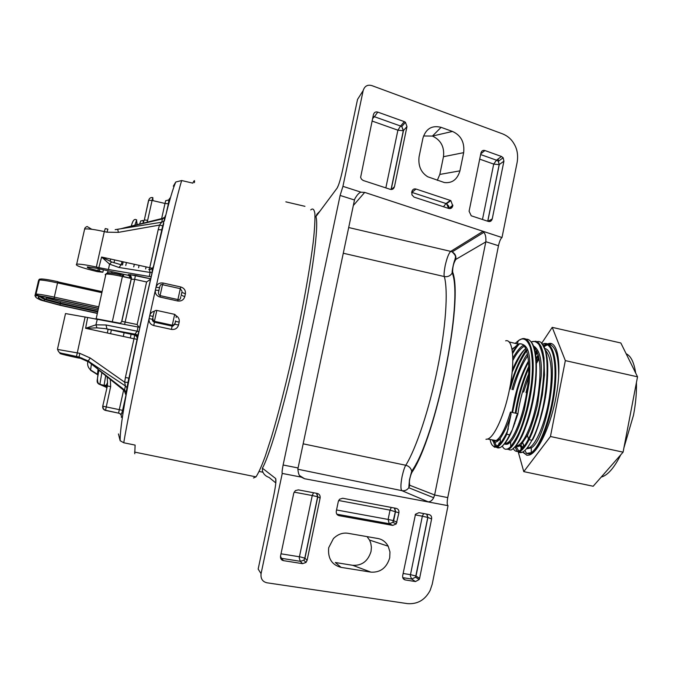 <?xml version="1.0" encoding="UTF-8"?>
<svg xmlns="http://www.w3.org/2000/svg" width="689" height="689" viewBox="0 0 689 689"><rect width="100%" height="100%" fill="white"/><g stroke="black" fill="none" stroke-linecap="round" stroke-linejoin="round"><path stroke-width="1.03" d="M122.892 413.245L121.962 413.012M123.546 409.387L122.857 409.24M175.928 315.614C178.529 317.086 179.605 319.257 179.174 322.116L178.546 324.975L174.842 324.286L172.948 326.061L154.422 322.159L153.742 325.553C150.236 324.416 148.686 322.073 149.091 318.525C136.818 374.583 126.518 425.363 123.753 442.769L135.104 445.094L134.751 453.767M123.753 442.769L120.153 440.719L118.456 433.932M110.309 379.536L110.662 386.598L105.503 410.42C103.402 409.766 102.48 408.353 102.739 406.183L107.372 385.935L102.739 406.183M110.662 386.598L107.372 385.935L107.518 382.653L106.976 387.7M107.174 377.004L107.518 382.653L106.261 385.289L104.099 385.194L105.667 375.781M143.011 223.081L144.345 219.929L147.653 220.325L152.08 200.456L164.998 203.453L161.648 218.585M152.932 200.654L152.812 197.614M168.211 204.478L168.719 204.09M173.318 186.151L175.807 181.991L181.707 180.544C178.615 189.708 168.271 232.365 155.99 287.313C157.109 284.006 159.486 282.576 163.129 283.041L180.742 286.968C184.221 288.097 185.763 290.388 185.375 293.85L184.764 296.649C183.67 299.973 181.302 301.412 177.659 300.972L160.012 297.062C156.506 295.917 154.956 293.609 155.361 290.121L149.72 315.665C150.4 313.176 152.036 311.678 154.637 311.17M194.436 182.628C194.849 179.803 194.315 179.984 192.817 183.145L181.707 180.544M124.098 406.2L123.555 406.088M253.483 477.985L255.972 476.866C258.427 473.265 261.519 466.41 265.239 456.299L271.492 436.955C280.535 406.691 291.102 363.706 299.715 321.797C306.045 290.121 310.558 263.491 313.254 241.925C314.606 229.334 315.149 219.894 314.89 213.616C314.184 209.223 312.806 207.992 310.756 209.921M178.546 324.975C177.435 328.36 175.058 329.833 171.415 329.402L153.742 325.553M149.332 269.554L158.203 229.601L161.803 229.902L165.257 215.812M162.914 225.906L163.732 223.46C148.092 289.13 119.585 412.513 120.153 440.719M139.66 327.266L161.803 229.902M137.335 338.557C137.576 336.335 136.62 334.871 134.467 334.156L136.878 335.018L137.447 337.55L139.893 327.275L138.971 331.753L137.137 331.185L138.007 327.008L139.893 327.275M125.665 394.53L128.955 378.166L125.407 377.494L133.993 338.764L85.608 328.291L87.658 317.491L138.007 327.008M147.119 222.073L147.653 220.325M152.855 197.631L152.08 200.456L148.6 200.232L144.595 218.801M304.951 206.33L285.84 201.843M159.555 287.589L155.99 287.313L155.361 290.121L158.918 290.448M184.764 296.649L181.233 295.193L181.862 292.317L185.375 293.85M181.862 292.317L181.164 295.435M153.182 316.44L149.72 315.665L149.091 318.525L152.545 319.369C152.105 320.419 152.734 321.367 154.422 322.211L172.138 326.086L171.415 329.402M175.583 320.85L174.842 324.286L175.488 321.358L179.174 322.116M172.948 326.061L172.138 326.086L172.259 325.286L173.068 325.32L172.948 326.061M153.785 313.254L152.639 318.688L154.422 322.159L152.648 319.679M165.059 217.423L162.44 218.956L162.638 218.353L123.34 228.076M164.395 220.962L161.691 222.246L162.44 218.956L121.497 228.559M161.631 230.014L162.828 225.923L159.512 225.088L161.691 222.246L115.175 229.661L117.698 229.299L118.37 232.365L106.959 232.193L107.897 229.179M158.203 229.601L159.512 225.088L118.37 232.365M151.106 276.668L152.123 272.362L150.15 272.456L149.435 269.778L148.815 269.477M153.01 267.289L152.071 268.822L149.435 269.778M151.072 276.677L149.212 276.487L150.15 272.456L118.887 267.461L121.316 264.783M108.44 269.52L98.863 267.616L101.619 257.04L109.534 264.128L108.44 269.52L149.212 276.487M131.229 277.831L128.516 275.376L96.882 268.322L87.4 266.919C86.409 267.504 89.897 268.744 97.872 270.648L102.85 272.233L97.407 271.647C81.517 267.797 74.61 265.291 76.694 264.137C79.958 263.939 86.504 264.912 96.339 267.048L98.863 267.616M65.369 314.227L65.515 313.564L87.658 317.491M138.954 331.745L137.585 335.362L135.242 333.786L137.137 331.185L106.02 324.975L95.926 324.829L85.608 328.291L96.942 327.861L95.926 324.829L97.252 319.438M128.232 382.447L124.675 382.223L125.407 377.494M127.379 388.079L125.407 385.961L124.675 382.223L90.216 358.004L88.166 361.07L125.407 385.961L124.537 389.983L88.76 361.983L76.763 356.687M126.328 392.274L124.537 389.983L124.442 390.827L126.208 391.774L128.809 378.166M124.373 390.775L98.303 369.752L96.581 367.03L88.201 360.958L79.149 357.074L88.166 361.07L88.795 362.009M130.832 276.987L130.307 276.952L130.97 277.228M275.815 482.937L269.08 477.443C265.592 476.211 263.37 474.015 262.423 470.845L262.414 468.193C270.458 453.767 286.736 396.924 299.663 335.853C312.634 274.765 319.085 224.605 315.889 216.613L316.983 214.15L319.989 211.101M152.837 267.763L151.683 268.968M152.45 268.305L101.619 257.04L111.713 261.966L109.534 264.128L118.887 267.461M139.075 265.446L138.567 267.728M124.115 332.684L123.279 336.447M146.068 267.013L145.646 268.934M131.151 334.208L130.316 337.963M150.581 279.252L146.593 281.973L134.691 279.321L135.414 275.393L128.343 274.567L128.516 275.376M138.885 327.163L137.154 324.528L146.593 281.973M57.514 349.435L79.735 353.319L90.216 358.004M137.378 337.205L134.467 334.156L106.976 328.963L106.02 324.975M134.725 334.122L135.242 333.786M137.404 339.367L133.993 338.764L134.725 335.035L105.21 328.636L96.942 327.861M338.506 185.091L337.136 188.071C338.712 185.324 340.512 179.416 342.528 170.347L357.531 99.44L363.172 90.569L342.933 186.349L340.116 195.443L283.127 464.997C282.146 469.95 281.853 472.757 282.257 473.429L261.071 573.653C260.545 578.726 262.543 581.774 267.048 582.808L407.526 603.633C417.568 604.348 425.096 599.947 430.134 590.413L432.218 584.212L448.031 505.674C447.032 504.899 446.946 502.212 447.747 497.604L498.483 245.723C499.516 241.21 500.696 238.48 502.005 237.533L517.189 162.113C518.249 155.18 517.241 149.151 514.183 144.044C511.565 139.359 507.724 135.974 502.651 133.89L371.905 85.625C367.547 84.394 364.636 86.047 363.172 90.569M275.85 482.507L275.652 478.51L262.414 468.193M273.895 494.736L273.877 494.805C275.746 485.521 276.332 480.087 275.652 478.51M111.713 261.966L120.945 264.714M79.967 357.402L79.941 358.202L77.935 357.892C58.754 353.81 52.355 351.536 71.311 355.421L76.488 356.506L85.117 316.94M79.735 353.319L79.132 357.014L71.113 355.309C59.702 352.501 59.039 353.991 57.497 349.056L65.515 313.564M134.717 334.122L105.21 328.636L134.717 334.983L136.853 336.602L137.43 339.203M299.655 475.625L304.572 478.734L448.031 505.674M304.572 478.734L301.214 477.115L282.257 473.429M369.545 540.081L388.191 546.205C385.711 541.855 382.266 539.289 377.873 538.505L348.117 533.32C342.821 532.451 337.92 534.199 333.424 538.574L328.713 547.677C327.671 558.34 331.788 564.911 341.081 567.374L370.975 572.137L352.665 565.299C361.863 565.824 367.995 561.208 371.044 551.441L371.405 547.324L370.777 543.173L369.545 540.081L367.039 536.619M388.191 546.205L389.948 551.906L389.716 557.857C386.598 567.891 380.354 572.654 370.975 572.137M320.118 498.044L307.105 560.329L305.994 562.448L302.574 563.671L283.48 560.648C281.241 560.105 280.259 558.581 280.535 556.075L293.781 493.117L295.348 490.62L298.354 489.879L317.259 493.445C319.438 494.047 320.385 495.58 320.118 498.044L317.638 496.752L312.246 495.537L313.512 492.738M419.61 578.338L419.179 579.527L415.484 581.559L405.321 579.949C403.306 579.449 402.428 578.002 402.686 575.634L415.501 514.209L418.972 512.668L429.04 514.571C431.013 515.122 431.874 516.578 431.615 518.92L427.86 517.465L416.001 576.056L415.562 577.218L411.66 579.053L410.351 575.892L410.489 574.66L415.923 576.013L419.61 578.338L431.615 518.92M398.905 512.797L396.235 523.924L392.764 525.397L339.109 515.673C336.973 515.096 336.034 513.589 336.301 511.143L338.316 501.454L339.556 499.232L342.726 498.259L396.244 508.37C398.276 508.938 399.164 510.42 398.905 512.797L390.026 510.136L391.318 507.44M342.933 186.349L361.105 192.197C359.124 192.593 356.98 194.927 354.654 199.199L297.872 468.942C298.251 473.731 299.362 476.461 301.214 477.115M361.105 192.197L364.705 192.395L502.005 237.533M503.917 161.183L492.256 218.869C491.584 221.04 490.284 221.892 488.337 221.419L471.233 215.795L469.088 211.247L480.948 152.984C481.628 150.813 482.946 149.995 484.901 150.529L501.48 156.481L503.151 157.755L503.917 161.183L499.163 164.628L493.703 164.094L496.502 160.192L498.345 161.304L499.258 164.568L487.795 221.238M406.975 126.587L394.452 186.71C393.729 188.975 392.308 189.845 390.189 189.32L363.163 180.475L361.501 179.226L360.623 177.383L373.438 114.615C374.179 112.341 375.626 111.506 377.77 112.109L404.305 121.626L405.433 122.272L406.975 126.587L403.306 130.738L397.897 130.187L400.585 126.035L401.782 126.561L403.478 130.609L391.206 189.492M416.035 189.044L450.83 200.594L452.768 205.882C452.07 208.095 450.727 208.948 448.711 208.457L414.08 197.123L411.944 194.892L411.85 191.637C412.573 189.389 413.968 188.528 416.035 189.044L411.66 192.601M463.663 152.657C464.739 142.382 461.001 135.311 452.458 131.444L441.089 127.336C431.908 125.079 425.854 128.714 422.917 138.222L419.084 156.73C418.051 165.825 420.936 172.5 427.757 176.78L444.31 182.525C452.105 183.446 457.315 179.553 459.933 170.846L463.663 152.657L443.466 156.704C444.569 146.972 440.9 140.091 432.442 136.06L423.546 135.983M97.89 309.852L60.598 301.704L46.93 298.001L45.371 299.035L40.617 296.434M428.153 501.807L428.136 501.799C430.358 501.85 432.21 500.49 433.682 497.725L434.621 495.003L447.747 497.604M434.621 495.003L485.84 241.71C486.107 237.214 485.435 234.105 483.816 232.374L482.911 231.383M341.081 567.374L335.328 562.508L352.665 565.299M426.973 514.175L427.86 517.465L422.34 516.199L423.64 513.546M394.659 508.069L395.555 511.402L393.652 520.712L392.876 522.357L389.242 523.709L336.861 514.192M411.703 192.334L446.541 203.711L448.772 206.14L448.866 208.009L447.902 208.19M437.3 180.346L439.815 174.429L443.466 156.704M300.705 557.005L304.951 558.193L303.823 560.252L300.326 561.32L299.259 558.064L299.431 556.772L300.705 557.005M280.501 556.238L281.508 558.323L280.587 558.021M338.635 500.49L390.026 510.136L388.122 519.428L393.195 520.565L396.976 522.245M336.542 509.963L388.122 519.428L389.242 523.709L392.764 525.397M373.016 116.63L374.411 116.717L372.594 118.611M443.475 206.743L446.033 203.548L450.365 200.404M511.1 414.011L506.785 434.242L509.61 434.854L512.383 429.643L516.793 415.252L517.99 413.727L510.437 412.091C505.399 428.73 500.498 438.29 495.736 440.771L494.228 441.072L492.247 440.03C494.082 443.346 496.735 442.846 500.205 438.54L500.205 438.54C505.209 430.737 508.835 422.564 511.1 414.011L510.437 412.091M511.979 349.142L519.308 343.897C527.86 341.908 531.357 364.955 526.689 392.747C522.701 418.128 513.107 441.072 506.785 443.139L505.226 443.415M517.99 413.727L512.986 428.015M512.358 369.933C516.672 359.606 521.125 352.484 525.707 348.565M534.053 347.411C540.322 354.017 541.649 369.959 538.049 395.245C535.336 411.169 531.495 424.26 526.534 434.501C523.39 440.745 520.479 444.405 517.809 445.49L516.199 445.766M545.576 396.898L538.333 425.759M513.09 389.759C517.155 375.384 522.064 364.05 527.808 355.731M534.552 349.022L535.293 348.634M536.008 379.028L534.233 394.401C532.252 406.346 529.488 416.983 525.94 426.319M512.823 360.493C516.75 353.018 520.591 348.272 524.338 346.257M511.961 412.418L514.769 397.717C518.231 383.222 522.805 370.983 528.489 361.01M535.267 352.036L536.688 350.83M545.232 350.038C551.536 356.911 552.914 372.809 549.383 397.734C545.447 423.055 535.534 445.869 528.808 447.841L527.369 448.108M524.217 446.162L522.753 443.001M543.638 343.725C553.052 340.926 558.185 361.165 554.817 389.621C551.544 418.016 540.719 446.989 532.287 452.966L530.117 453.999L526.542 453.405L524.958 450.58M523.735 446.799L523.201 444.25M523.33 447.299L520.505 445.266M523.597 392.067L528.48 377.383M536.361 361.225L538.876 357.582M545.636 351.287L546.213 351.011M546.317 351.123L545.697 351.485M539.108 358.797L536.464 363.353M527.576 386.529L525.991 392.592M551.915 343.777L548.031 344.112M546.188 345.18L543.966 347.092M538.204 354.809L536.163 358.461M520.557 445.352L521.668 449.116M522.985 451.881L526.861 455.257M549.658 343.596L551.209 343.535M522.589 452.087L526.999 455.274L529.238 455.041C538.359 452.639 551.217 424.768 556.428 394.745C561.759 364.696 557.961 341.503 549.055 343.466L547.531 343.932M541.476 343.578L552.234 327.361L565.333 360.614L550.442 436.499L523.769 471.62L518.266 452.036M550.442 436.499L623.089 452.156L593.177 486.253L523.769 471.62M565.333 360.614L637.532 376.814L623.089 452.156M552.234 327.361L620.841 342.993L637.532 376.814M107.002 387.588L99.931 384.514L104.151 385.401L99.871 384.307L101.86 372.68M106.562 385.108L106.158 386.417M107.157 386.925L104.151 385.401L106.898 388.079M119.929 275.91L120.454 273.585M122.375 264.964L123.073 261.854M98.975 370.303C96.744 378.924 97.046 383.592 99.871 384.307L99.931 384.514C97.838 383.851 96.925 382.455 97.183 380.311L98.863 370.217M136.474 219.843L137.189 224.528M148.626 200.706L148.6 200.232M123.607 390.163L119.292 409.645L102.859 406.217L103.186 408.474L104.78 410.101L118.62 413.15C120.721 413.805 121.643 415.217 121.385 417.379M132.452 222.409L133.141 221.048M110.55 333.691L111.394 329.928M123.305 276.547L123.805 274.325M125.76 265.541L126.414 262.604M134.88 225.105L136.672 219.886M98.071 374.962L97.442 374.566L98.096 374.773M120.342 274.635L119.111 274.343L119.335 273.335M121.255 264.757L121.962 261.605M139.652 223.908L140.832 220.833M137.447 337.55L128.955 378.166M169.864 199.888L169.968 198.019L168.71 199.982M168.512 203.686L166.902 210.963M126.182 394.814L122.737 410.377M105.503 410.42L118.62 413.15M98.062 374.997L90.569 370.312L97.442 374.566L98.045 369.33M119.111 274.343L111.73 272.973L112.014 271.699M113.995 262.845L114.641 259.968M123.064 276.504L131.237 278.33L123.055 276.659M106.933 273.395C107.518 272.534 112.789 273.154 122.745 275.264L122.392 276.513C114.159 274.73 108.664 273.912 105.917 274.058L105.21 274.463L105.598 275.479M130.307 276.952C129.162 277.03 129.472 277.409 131.246 278.106M162.733 284.746L163.129 283.041M180.363 288.674L180.742 286.968M177.96 299.586L177.659 300.972M160.313 295.667L160.012 297.062M153.251 266.712L153.277 267.444M150.684 278.804L135.414 275.393M125.691 394.384L124.382 390.939M152.915 318.396L152.682 319.438M165.739 200.62L164.998 203.453L168.357 203.815L165.963 214.623M122.608 410.351L121.367 414.322L118.611 413.099L119.292 409.645L122.608 410.351L126.983 390.611M120.566 323.313L95.9 318.714L95.211 319.05M112.204 322.211L122.392 276.513L131.229 278.485M91.379 364.145L90.569 370.312M107.406 272.672L111.73 272.973M158.625 291.326L159.77 286.813M161.898 284.643C160.623 283.79 159.555 286.168 158.685 291.783C158.134 293.428 158.599 294.703 160.072 295.615L162.492 284.695L180.303 288.665L177.917 299.569M182.051 291.352L180.311 288.665M175.488 321.358L175.574 320.885M174.972 323.572L173.068 325.32L172.259 325.286L154.388 321.384L156.816 310.438L174.661 314.356L172.276 325.217L154.396 321.307C152.502 320.264 152.372 317.431 154.009 312.797C154.009 311.135 154.939 310.343 156.782 310.42M106.959 232.193L104.315 231.59L105.262 228.576L107.828 229.161M96.339 267.048L104.315 231.59C94.505 229.437 87.942 228.576 84.644 229.006L84.325 230.384M99.294 270.966L99.741 268.96M97.872 270.648L98.32 268.641M128.343 274.567C130.471 275.255 131.41 276.694 131.168 278.873M124.588 324.519L134.691 279.321L131.22 279.217M120.075 323.675L121.841 321.358L137.154 324.528M120.136 323.641L121.841 321.358L131.315 278.821C132.012 277.555 129.523 273.766 130.316 274.696L150.676 278.838M315.889 216.613L337.136 188.071M273.877 494.805L258.16 569.097L261.071 573.653M131.16 278.899L121.695 321.375M78.546 357.066L78.52 357.901C59.857 353.646 59.271 353.242 76.746 356.678M78.52 357.901L80.854 358.271M76.488 356.506L78.649 357.083M180.802 296.589C180.578 299.147 179.622 300.137 177.908 299.569L160.106 295.624M298.079 467.96L283.127 464.997M340.116 195.443L354.482 199.999M97.58 311.213L60.408 303.091L45.371 299.035L43.665 300.723L60.072 305.124L97.132 313.211L60.072 305.124M97.442 311.85L60.262 303.737L60.606 301.713L46.731 297.975M39.971 296.442C40.298 297.235 42.046 298.32 45.224 299.681L60.262 303.737L60.064 305.106L43.872 300.74C38.739 298.613 37.482 297.166 40.091 296.399L39.299 296.451C37.077 297.114 38.532 298.535 43.665 300.723M54.112 298.587L98.251 308.233L54.112 298.587C44.397 296.511 38.541 295.581 36.551 295.805C34.312 296.494 35.837 297.958 41.142 300.206L60.279 305.339L97.097 313.374M98.208 308.431L54.336 298.837C46.025 297.062 41.013 296.261 39.299 296.451M101.972 291.628L57.816 281.887L58.065 283.007M101.748 292.644L57.54 282.895L57.954 281.68C48.247 279.596 42.382 278.718 40.375 279.054M98.57 306.803L54.31 297.114L57.54 282.895C48.23 280.879 42.124 279.906 39.221 279.975L38.102 281.999L38.644 282.499M35.604 296.33L34.95 295.805L38.696 280.07L39.6 279.088L36 294.074L38.653 295.684L54.104 298.57L54.31 297.114C44.992 295.107 38.894 294.1 36 294.074L35.483 294.143L36.551 295.805M489.181 220.652L490.895 221.048M485.84 241.71L498.483 245.723M416.311 464.377L416.216 463.49M297.829 469.226L401.876 490.654C400.533 489.233 400.593 484.539 402.075 476.581C403.435 470.639 404.676 466.866 405.787 465.264C408.921 466.065 410.894 468.029 411.703 471.164L411.755 472.602C436.094 437.412 463.783 300.456 452.639 271.983C452.578 267.005 453.646 262.81 455.851 259.391L485.805 241.899M428.136 501.799L401.876 490.654C404.744 491.093 407.053 490.129 408.801 487.752L409.473 479.759L411.703 471.164C436.042 437.704 463.628 300.283 452.251 272.947L452.639 271.983M316.854 493.367L317.784 496.812L304.951 558.193L307.105 560.329M302.574 563.671L300.326 561.32L281.508 558.323L283.48 560.648M405.321 579.949L403.151 578.476M415.484 581.559L411.66 579.053L402.764 577.632M339.109 515.673L337.145 514.562M364.705 192.395L353.319 205.52M348.686 227.534L450.727 251.382L482.834 231.435M501.48 156.481L496.502 160.192L480.629 154.543M492.256 218.869L488.036 221.315M484.901 150.529L480.767 153.845M404.305 121.626L400.585 126.035L374.411 116.717L377.77 112.109M394.452 186.71L391.567 189.475M452.768 205.882L448.995 208.534M452.923 205.15L448.772 208.474M452.458 131.444L432.442 136.06L441.089 127.336M439.815 174.429L459.933 170.846M498.603 161.622L498.113 158.995M40.668 300.008L41.142 300.206M434.63 494.96L409.817 485.306L408.801 487.752L433.682 497.716M455.851 259.391C456.29 256.075 455.059 253.578 452.156 251.898L450.727 251.382C448.728 253.285 446.851 258.142 445.111 265.954C444.086 271.707 443.819 275.238 444.327 276.556C447.721 277.116 450.365 275.91 452.251 272.947C451.605 272.379 453.801 261.682 454.938 259.693C455.205 257.281 457.117 256.678 452.156 251.898L483.816 232.374M409.817 485.306C408.904 482.283 409.55 478.045 411.755 472.602M294.117 492.135L312.246 495.537L299.431 556.772L281.009 553.81M415.14 514.855L422.34 516.199L410.489 574.66L403.117 573.481M479.69 159.133L493.703 164.094L482.472 219.498M372.086 121.049L397.897 130.187L385.84 187.899M343.277 253.233L444.327 276.556C448.315 290.87 445.843 327.904 437.524 368.417C429.368 408.887 416.251 448.289 405.787 465.264L303.151 443.828M505.648 340.822C513.029 338.557 515.243 361.355 509.593 388.984C504.692 414.218 494.469 437.084 487.648 439.048L485.96 439.306M533.51 345.964C539.513 349.59 542.079 359.641 541.209 376.108L537.678 403.797C536.231 410.713 533.811 419.007 530.427 428.661L527.481 435.319L526.534 434.501M512.082 349.711L517.99 344.242M518.783 343.777C530.564 343.501 530.582 359.115 529.247 382.404L524.286 409.998C519.05 428.885 513.606 438.876 510.627 441.778L510.627 441.778C508.56 444.155 506.553 444.87 504.589 443.914M512.151 372.163C518.18 358.452 522.736 350.667 525.81 348.798M531.202 341.968C533.829 340.728 536.438 341.606 539.031 344.603C542.82 352.725 544.396 362.001 543.733 372.413C543.32 384.522 540.934 399.749 539.246 406.915C537.429 416.035 531.477 433.777 528.446 439.1L527.481 435.319L520.987 444.887L518.154 446.61L515.699 446.36M508.31 428.765C506.777 433.14 504.15 437.963 500.438 443.225L500.369 443.311C494.935 448.487 491.524 447.239 490.137 439.573M515.596 343.062L518.438 340.599C523.364 336.964 527.352 339.298 530.392 347.618C532.261 356.135 532.838 365.385 532.123 375.376C531.632 384.04 529.815 395.383 526.654 409.421C521.943 426.112 519.713 434.096 510.73 446.567L510.713 446.584C507.035 450.348 504.236 450.167 502.298 446.033M531.116 341.865L535.921 341.236L538.686 342.924L541.003 346.334L542.786 351.399L543.983 357.987L544.465 374.868L542.381 394.771L538.092 414.942L532.278 432.563L529.083 439.651L528.446 439.1C525.862 444.172 523.382 447.704 521.013 449.702L521.005 449.71C517.784 452.294 515.217 451.95 513.305 448.668M506.785 434.242C503.271 441.528 500.059 445.8 497.131 447.066L494.573 447.213L492.489 445.387M517.336 343.458L518.438 340.599L521.926 338.824C531.314 335.715 535.853 358.056 531.589 388.165C527.438 418.24 515.915 446.748 508.189 449.426L506.699 449.047M537.007 341.658C553.362 337.739 548.59 409.895 531.891 440.254L529.083 439.651C525.526 446.55 522.245 450.597 519.222 451.777L521.005 449.71L520.987 444.887M509.61 434.854C506.079 442.131 502.849 446.403 499.895 447.661C496.648 448.84 494.401 446.36 493.16 440.219M512.444 352.277L518.111 344.199M526.06 339.195C534.879 338.402 538.6 361.725 534.104 391.085C529.712 420.428 518.524 447.385 510.954 450.012L509.188 449.805M509.981 386.951C514.528 371.13 519.945 358.745 526.241 349.805M542.768 345.189C545.387 349.969 546.868 354.62 547.212 359.15C548.375 365.704 547.574 385.108 545.705 395.417C543.595 410.455 536.714 432.77 532.485 439.97L531.891 440.254C528.325 447.152 525.018 451.183 521.978 452.363L521.969 452.363C518.963 453.379 516.707 451.562 515.208 446.911M511.91 430.797C508.637 438.781 504.977 444.224 500.92 447.118M499.473 447.566L497.622 447.23M496.597 446.429L494.004 440.4M512.573 353.586C515.622 348.47 517.939 345.232 519.523 343.871M531.598 342.528C533.768 345.215 535.31 350.71 536.214 359.021C536.912 376.306 535.439 386.357 533.381 398.285C531.124 409.731 528.239 420.152 524.734 429.557C521.582 438.514 517.37 445.128 512.099 449.417M505.166 444.216L504.959 443.458M510.136 389.104C514.003 376.418 516.716 365.437 527.473 349.487M500.36 443.208L499.232 442.82L498.293 445.378M512.805 358.108C517.206 350.649 520.781 346.386 523.511 345.327M508.603 443.552L508 442.45M512.022 389.526C514.028 379.768 524.656 355.886 527.498 354.155M512.616 412.565C515.579 393.367 520.893 376.504 528.566 361.983M535.336 352.398L536.783 351.02M544.637 348.496C561.724 351.046 547.557 438.927 531.305 447.859L526.792 448.789M542.165 344.354C551.889 340.366 557.41 360.347 554.051 389.225C550.804 418.051 539.676 447.437 531.253 452.673L526.542 453.405M512.857 410.988L517.379 390.336M513.813 426.017L513.839 425.526M515.234 413.133C517.861 396.296 522.374 380.707 528.764 366.367M535.611 353.982L537.162 351.838M543.208 345.809L546.67 344.259M547.919 344.112C555.343 344.776 558.925 355.748 558.65 377.021M519.265 451.76L515.837 446.205M514.726 423.657L514.829 422.417M515.94 413.288C518.447 397.174 522.727 382.128 528.79 368.133M535.784 355.119L537.506 352.69M543.638 346.498L547.746 344.81M522.822 447.91L519.385 445.783M517.784 414.433C519.799 400.352 523.425 386.848 528.67 373.92M536.231 359.279L538.54 356.075M601.23 477.081C607.62 475.41 614.132 467.986 620.772 454.792M623.924 447.79L633.518 415.105C635.749 403.332 636.714 392.472 636.438 382.516M635.663 373.025C634.035 362.319 630.866 355.903 626.155 353.758M136.37 220.049L136.887 224.597M107.303 332.985L108.147 329.221M120.05 275.927L120.575 273.611M122.496 264.989L123.193 261.88M131.306 226.009C132.753 220.558 134.433 218.491 136.344 219.825M87.891 361.294C87.124 364.662 87.994 367.521 90.5 369.881L98.114 374.695M152.717 197.597C150.702 197.304 149.384 198.139 148.764 200.094L144.345 219.929L143.295 222.495L143.079 220.446L141.159 220.893M152.794 200.62L152.725 197.855M134.588 452.087L255.972 476.866M175.807 181.991C173.034 188.175 169.261 200.981 164.49 220.428L164.705 217.259L162.656 218.344M152.123 272.362L152.252 268.744L149.634 269.563M165.877 200.645L168.874 199.913L168.357 203.815M96.072 319.214L105.917 274.058L106.623 273.361M107.673 272.508L108.052 270.811M110.188 261.295L110.688 259.081M130.548 277.004L131.246 278.072M262.94 472.232L259.176 471.465M118.525 229.136L117.698 229.299M76.694 264.137L84.644 229.006C84.73 228.007 85.548 227.172 87.098 226.509L91.758 229.282M102.894 272.052L103.402 269.778M105.787 259.185L106.037 258.039M134.303 264.378L133.744 266.901M176.091 317.569C176.582 316.544 176.1 315.467 174.67 314.356M82.008 358.065L78.425 357.832L64.878 354.37M101.972 291.645L58.177 281.982M305.994 562.448L303.823 560.252L304.814 558.099L317.629 496.752L316.527 493.307M419.179 579.527L415.562 577.218L427.774 517.43L426.689 514.123M396.235 523.924L392.876 522.357L395.443 511.359L394.358 508.017M503.151 157.755L498.345 161.304L499.163 164.628L487.717 221.212M405.433 122.272L401.782 126.561L403.298 130.738L391.059 189.484M450.83 200.594L446.541 203.711L448.66 208.44M97.881 309.869L60.606 301.713M38.894 280.018L39.092 280.518M518.335 344.121L509.007 341.925M500.36 443.311L500.214 438.531L497.579 440.788L487.648 439.048M506.785 443.13L505.425 442.846M506.785 443.139L508.646 443.242L510.627 441.778L510.713 446.584M500.438 443.225L497.131 447.066L499.895 447.661M510.73 446.567L508.189 449.426M520.996 444.879L519.661 445.714L516.612 445.232M530.117 453.999L531.245 452.673L531.297 447.859L527.765 447.617M521.995 452.354L519.222 451.777M546.877 344.345L544.336 343.889M522.245 447.884L521.909 448.884M522.891 447.833L522.236 447.884M548.9 343.785L548.298 343.647"/></g></svg>
